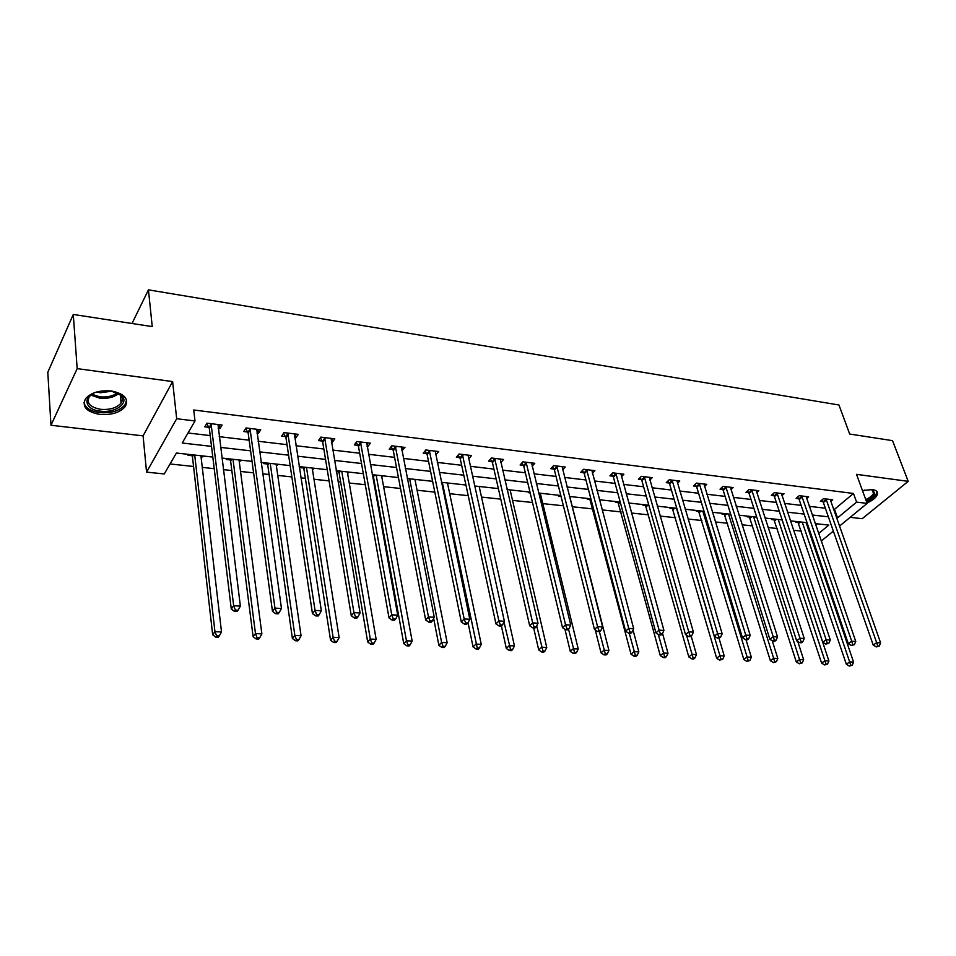 <?xml version="1.0" encoding="UTF-8"?>
<svg xmlns="http://www.w3.org/2000/svg" width="956" height="956" viewBox="0 0 956 956"><rect width="100%" height="100%" fill="white"/><g stroke="black" fill="none" stroke-linecap="round" stroke-linejoin="round"><path stroke-width="1.43" d="M99.675 414.402C111.326 415.263 119.847 412.657 125.248 406.599C129.12 398.891 124.495 393.693 111.362 390.98C99.771 390.036 91.19 392.558 85.646 398.556C81.607 406.527 86.279 411.809 99.675 414.402M866.996 502.987C873.234 500.203 876.724 497.144 877.489 493.822C877.68 491.504 875.983 490.081 872.398 489.544L862.467 490.595M212.818 457.064L176.394 453.036L164.265 473.949L146.555 472.133L176.681 418.716L195 420.963L182.202 443.022L211.515 446.368M143.089 435.864L172.618 381.575L77.173 368.622L73.289 314.452L47.8 372.29L50.979 425.253L143.089 435.864L146.555 472.133M850.195 517.316L862.204 518.702L908.2 481.358L856.516 474.343L867.152 503.406L839.44 526.135M813.126 540.51L812.134 540.415M170.06 463.971L193.542 466.468M202.278 467.388L214.228 468.667M223.322 469.635L231.83 470.531M240.53 471.463L253.591 472.85M262.649 473.818L269.09 474.499M277.754 475.419L291.867 476.925M300.877 477.88L305.358 478.359M313.974 479.267L329.079 480.88M338.054 481.836L340.671 482.111M349.251 483.019L365.288 484.728M374.214 485.672L375.075 485.768M383.607 486.676L400.516 488.468M417.079 490.237L434.825 492.125M449.702 493.702L468.225 495.674M481.513 497.084L500.765 499.128M512.535 500.382L532.48 502.509M542.805 503.609L563.395 505.796M572.345 506.74L592.947 508.939M602.137 509.906L621.137 511.938M631.498 513.037L648.682 514.866M660.142 516.085L675.593 517.722M688.105 519.048L701.895 520.518M715.411 521.952L727.6 523.255M742.071 524.796L752.742 525.931M768.11 527.557L777.324 528.537M793.552 530.269L801.379 531.094M77.173 368.622L50.979 425.253M73.289 314.452L152.243 326.605L148.443 289.847L838.962 404.997L849.681 434.036L892.534 440.644L908.2 481.358M148.443 289.847L132.012 323.498M808.848 530.747L809.577 530.126M815.707 525.011L817.141 523.816M796.587 521.534L795.81 522.203L798.272 522.466M772.508 518.881L771.743 519.55L774.264 519.825M747.903 516.168L747.15 516.837L749.719 517.124M722.748 513.384L721.995 514.065L724.636 514.364M697.02 510.54L696.279 511.233L698.967 511.532M670.706 507.636L669.965 508.341L672.725 508.64M643.782 504.66L643.053 505.377L645.874 505.688M616.226 501.613L615.497 502.342L618.389 502.665M588.012 498.506L587.295 499.235L590.258 499.558M559.117 495.316L558.423 496.056L561.029 496.343M540.988 493.308L540.439 493.905M529.528 492.041L528.835 492.806L530.186 492.949M510.958 489.986L510.289 490.727M480.163 486.592L479.362 487.357M448.615 483.103L447.647 483.856M416.242 479.53L415.119 480.282M383.057 475.861L381.743 476.602M348.988 472.097L347.494 472.838M336.333 471.607L338.651 471.858M314.022 468.237L312.337 468.966M300.327 466.731L299.742 467.58L303.446 467.986M278.124 464.269L277.551 465.13L276.236 464.986M264.059 462.716L263.498 463.576L267.298 464.007M241.247 460.206L240.697 461.067L239.143 460.9M226.799 458.605L226.249 459.478L230.157 459.908M230.527 459.955L231.256 460.027M203.353 456.012L202.827 456.896L201.023 456.705M188.499 454.375L187.974 455.271L192.001 455.713M192.347 455.749L193.064 455.821M833.465 509.178L834.504 509.309L853.457 493.463L193.721 409.993L195 420.963M188.033 432.984L210.212 435.601M219.211 436.665L249.146 440.19M258.108 441.254L287.003 444.66M295.93 445.723L323.845 449.009M332.724 450.061L359.683 453.24M368.514 454.291L394.577 457.362M403.372 458.402L428.551 461.378M437.298 462.405L461.652 465.285M470.364 466.313L493.905 469.097M502.569 470.113L525.358 472.802M533.974 473.818L556.022 476.423M564.59 477.438L585.932 479.96M594.453 480.964L615.114 483.401M623.587 484.405L643.603 486.771M652.028 487.763L671.411 490.046M679.8 491.037L698.573 493.26M706.902 494.24L725.102 496.391M733.395 497.371L751.034 499.45M759.267 500.418L776.368 502.438M784.565 503.406L801.14 505.365M809.29 506.333L825.363 508.222M830.728 501.422L832.7 499.761L823.51 498.638L820.368 501.303L822.853 501.601M806.613 498.554L808.633 496.821L799.228 495.662L796.121 498.375L798.666 498.674M781.948 495.626L784.028 493.81L774.408 492.627L771.325 495.375L773.918 495.686M756.734 492.639L758.849 490.727L749.026 489.52L745.955 492.304L748.62 492.627M730.922 489.58L733.109 487.572L723.047 486.341L720.011 489.161L722.736 489.496M704.524 486.461L706.759 484.345L696.458 483.091L693.458 485.947L696.243 486.281M677.493 483.27L679.788 481.047L669.236 479.757L666.272 482.661L669.116 483.007M649.805 480.008L652.171 477.665L641.368 476.351L638.441 479.291L641.357 479.649M621.46 476.685L623.886 474.2L612.82 472.85L609.928 475.849L612.915 476.208M592.409 473.28L594.907 470.663L583.566 469.276L580.722 472.312L583.781 472.682M562.642 469.802L565.211 467.03L553.596 465.608L550.787 468.691L553.93 469.073M532.134 466.253L534.774 463.302L522.86 461.844L520.1 464.975L523.314 465.369M500.836 462.632L503.561 459.478L491.348 457.984L488.635 461.174L491.934 461.569M468.703 458.76L471.547 455.558L459.011 454.028L456.347 457.267L459.74 457.673M435.721 454.769L438.696 451.543L425.826 449.965L423.233 453.252L426.711 453.682M401.867 450.67L404.974 447.42L391.769 445.795L389.235 449.141L392.796 449.571M367.104 446.464L367.857 446.56L370.354 443.178L356.791 441.517L354.317 444.922L357.986 445.365M331.385 442.15L332.365 442.27L334.803 438.828L320.858 437.119L318.468 440.585L322.232 441.039M294.699 437.705L295.906 437.848L298.26 434.359L283.944 432.602L281.614 436.127L285.486 436.593M256.973 433.14L258.431 433.319L260.701 429.758L245.979 427.953L243.732 431.538L247.712 432.028M248.082 432.064L248.823 432.16M218.183 428.455L219.892 428.658L222.091 425.026L206.938 423.173L204.787 426.83L208.874 427.32M209.233 427.368L209.962 427.452M172.618 381.575L176.681 418.716M853.457 493.463L856.6 502.115L867.152 503.406M818.635 533.52L828.816 525.095L815.229 523.601M807.043 522.693L790.409 520.853M782.175 519.945L765.015 518.056M756.734 517.136L739.024 515.188M730.707 514.268L712.423 512.249M704.058 511.317L685.201 509.237M676.776 508.305L657.298 506.154M648.837 505.222L628.725 502.999M620.205 502.055L599.448 499.761M590.88 498.817L569.429 496.451M560.814 495.495L538.646 493.045M529.983 492.089L507.074 489.568M498.363 488.6L474.678 485.983M465.919 485.015L441.421 482.314M432.626 481.334L407.28 478.538M398.437 477.558L372.219 474.666M363.316 473.686L336.177 470.687M327.239 469.695L299.144 466.6M290.158 465.608L261.06 462.393M252.037 461.39L221.876 458.055M811.728 539.232L812.481 538.622M833.369 531.118L821.228 541.072M836.488 517.77L837.528 517.889L856.6 502.115M220.549 447.396L250.591 450.826M259.59 451.853L288.593 455.175M297.543 456.191L325.554 459.394M334.457 460.41L361.511 463.505M370.378 464.52L396.513 467.496M405.332 468.512L430.594 471.392M439.378 472.395L463.791 475.192M472.527 476.184L496.152 478.884M504.828 479.876L527.676 482.493M536.316 483.473L558.423 485.995M567.016 486.986L588.418 489.424M596.962 490.404L617.672 492.77M626.168 493.738L646.232 496.033M654.681 497L674.1 499.211M682.5 500.179L701.322 502.33M709.675 503.286L727.91 505.365M736.216 506.31L753.89 508.329M762.147 509.273L779.283 511.233M787.493 512.177L804.104 514.065M812.265 514.997L828.374 516.837M834.504 509.309L837.528 517.889M479.303 486.496L479.494 487.369M447.767 483.007L447.958 483.891M468.177 455.152L468.87 458.784M415.43 479.434L415.609 480.33M435.303 451.124L436.067 454.805M382.257 475.777L382.424 476.674M401.687 447.014L402.416 450.742M348.223 472.013L348.378 472.933M367.176 442.783L367.857 446.56M313.281 468.153L313.437 469.085M331.732 438.445L332.365 442.27M277.419 464.198L277.551 465.13M295.308 433.988L295.906 437.848M240.565 460.123L240.697 461.067M257.881 429.411L258.431 433.319M202.708 455.94L202.827 456.896M219.402 424.703L219.892 428.658M826.51 499.869L823.367 502.533L873.222 645.085L876.652 642.635L825.996 498.936M877.692 645.945L876.305 646.925L879.269 646.029L877.692 645.945L876.652 642.635L880.596 642.862L830.226 499.462M823.367 502.533L821.813 500.072M873.222 645.085L876.305 646.925M879.269 646.029L880.596 642.862M797.734 521.665L846.359 664.265L849.657 661.91L853.577 662.102L806.063 522.585M802.263 522.167L849.657 661.91L850.685 665.137L849.358 666.081L852.25 665.221L850.685 665.137M853.577 662.102L852.25 665.221M849.358 666.081L846.359 664.265M871.478 489.448L872.804 489.854L874.8 493.858C873.676 496.427 870.82 498.757 866.208 500.825M865.766 499.606C869.948 497.694 872.553 495.555 873.557 493.212L871.717 489.508M866.506 501.625C871.944 499.235 875.326 496.523 876.664 493.499L876.891 491.539M111.135 390.956L121.818 395.748C129.466 403.121 115.007 413.327 100.32 411.14C84.032 409.67 81.929 395.593 97.894 391.685M92.242 393.992L89.374 396.62C86.148 402.978 89.888 407.22 100.595 409.323C109.916 410.028 116.74 407.949 121.065 403.085C122.966 400.313 122.774 397.636 120.504 395.067L117.074 392.605M112.163 391.135L100.404 392.749L96.903 391.984M83.949 402.452C85.18 407.83 90.39 411.211 99.579 412.61C111.147 413.47 119.608 410.889 124.961 404.854L126.562 400.014M802.299 496.917L799.18 499.606L848.295 643.687L851.712 641.201L801.773 495.973M852.764 644.547L851.402 645.539L854.377 644.643L852.764 644.547L851.712 641.201L855.751 641.44L806.099 496.511M799.18 499.606L797.591 497.096M848.295 643.687L851.402 645.539M854.377 644.643L855.751 641.44M777.527 493.894L774.432 496.63L822.781 642.253L826.163 639.743L777.013 492.949M827.239 643.125L825.888 644.129L828.9 643.221L827.239 643.125L826.163 639.743L830.298 639.982L781.434 493.487M774.432 496.63L772.818 494.037M822.781 642.253L825.888 644.129M828.9 643.221L830.298 639.982M773.727 519.012L821.61 663.117L824.897 660.727L828.9 660.919L782.104 519.945M778.22 519.514L824.897 660.727L825.936 664.002L824.622 664.958L827.538 664.073L825.936 664.002M828.9 660.919L827.538 664.073M824.622 664.958L821.61 663.117M749.181 516.3L796.3 661.934L799.551 659.52L803.649 659.712L797.758 641.464M753.639 516.802L800.614 662.831L799.312 663.799L802.251 662.902L800.614 662.831M803.649 659.712L802.251 662.902M799.312 663.799L796.3 661.934M752.205 490.798L749.134 493.571L796.647 640.795L800.005 638.238L751.679 489.842M801.104 641.667L799.766 642.683L801.463 642.779L802.801 641.763L801.104 641.667L800.005 638.238L804.247 638.488L756.208 490.404M749.134 493.571L747.484 490.918M796.647 640.795L799.766 642.683M802.801 641.763L804.247 638.488M726.285 487.644L723.25 490.452L769.879 639.289L773.213 636.696L725.771 486.676M774.336 640.173L772.998 641.201L774.742 641.297L776.069 640.269L774.336 640.173L773.213 636.696L777.551 636.947L730.396 487.237M723.25 490.452L721.565 487.715M769.879 639.289L772.998 641.201M776.069 640.269L777.551 636.947M699.756 484.405L696.757 487.261L742.453 637.748L745.752 635.131L699.242 483.425M746.899 638.644L745.584 639.683L747.353 639.779L748.679 638.739L746.899 638.644L745.752 635.131L750.197 635.382L703.986 484.011M696.757 487.261L695.036 484.441M742.453 637.748L745.584 639.683M748.679 638.739L750.197 635.382M724.086 513.527L770.381 660.727L773.607 658.29L777.802 658.481L772.233 640.723M728.52 514.017L774.695 661.636L773.404 662.616L776.38 661.707L774.695 661.636M777.802 658.481L776.38 661.707M773.404 662.616L770.381 660.727M698.43 510.695L743.84 659.497L747.042 657.023L751.332 657.226L746.003 639.707M702.815 511.185L748.154 660.405L746.875 661.397L749.874 660.488L748.154 660.405M751.332 657.226L749.874 660.488M746.875 661.397L743.84 659.497M672.176 507.803L716.665 658.23L719.832 655.72L724.23 655.936L719.008 638.214M676.525 508.281L720.967 659.15L719.701 660.154L722.724 659.234L720.967 659.15M724.23 655.936L722.724 659.234M719.701 660.154L716.665 658.23M645.324 504.828L688.822 656.939L691.953 654.394L696.47 654.609L691.176 636.087M686.492 635.178L693.112 657.859L691.857 658.887L693.662 658.959L694.916 657.943L693.112 657.859M696.47 654.609L694.916 657.943M691.857 658.887L688.822 656.939M617.839 501.792L660.285 655.613L663.38 653.032L668.005 653.247L662.532 633.386M658.278 634.378L664.575 656.545L663.333 657.573L665.185 657.656L666.428 656.629L664.575 656.545M668.005 653.247L666.428 656.629M663.333 657.573L660.285 655.613M589.709 498.685L631.032 654.251L634.091 651.634L638.835 651.861L633.039 630.016M629.251 633.242L635.31 655.195L634.091 656.246L635.979 656.33L637.21 655.278L635.31 655.195M638.835 651.861L637.21 655.278M634.091 656.246L631.032 654.251M595.289 629.968L601.049 652.852L604.061 650.2L608.924 650.438L569.728 496.487M599.352 631.593L605.303 653.808L604.096 654.872L606.044 654.956L607.251 653.904L605.303 653.808M608.924 650.438L607.251 653.904M604.096 654.872L601.049 652.852M564.936 629.251L570.278 651.43L573.241 648.73L578.237 648.969L540.271 493.224M568.509 629.132L574.52 652.386L573.337 653.462L575.333 653.557L576.528 652.482L574.52 652.386M578.237 648.969L576.528 652.482M573.337 653.462L570.278 651.43M533.663 627.949L538.718 649.961L541.634 647.224L546.748 647.463L510.098 489.902M536.698 625.833L542.936 650.928L541.777 652.016L543.821 652.112L544.992 651.024L542.936 650.928M546.748 647.463L544.992 651.024M541.777 652.016L538.718 649.961M501.422 626.049L506.31 648.455L509.178 645.682L514.436 645.933L479.171 486.485M503.991 622.033L510.516 649.435L509.369 650.534L511.472 650.63L512.631 649.53L510.516 649.435M514.436 645.933L512.631 649.53M509.369 650.534L506.31 648.455M468.046 622.691L473.053 646.901L475.849 644.093L481.25 644.344L447.456 482.983M442.305 482.41L477.235 647.893L476.1 649.016L478.263 649.112L479.386 647.989L477.235 647.893M481.25 644.344L479.386 647.989M476.1 649.016L473.053 646.901M433.654 618.413L438.876 645.312L441.624 642.456L447.169 642.719L414.94 479.386M409.646 478.801L441.624 642.456L443.034 646.316L441.935 647.451L444.158 647.559L445.257 646.411L443.034 646.316M447.169 642.719L445.257 646.411M441.935 647.451L438.876 645.312M372.398 474.69L373.426 476.709L403.767 643.687L406.455 640.783L412.156 641.058L381.575 475.706M376.15 475.096L406.455 640.783L407.901 644.691L406.826 645.85L409.108 645.957L410.184 644.798L407.901 644.691M412.156 641.058L410.184 644.798M406.826 645.85L403.767 643.687M338.101 470.902L339.129 472.945L367.678 642.002L370.295 639.062L376.15 639.337L347.339 471.917M341.77 471.308L370.295 639.062L371.776 643.018L370.725 644.201L373.079 644.308L374.119 643.137L371.776 643.018M376.15 639.337L374.119 643.137M370.725 644.201L367.678 642.002M302.897 467.006L303.912 469.085L330.573 640.281L333.106 637.282L339.141 637.568L312.194 468.034M306.47 467.4L333.106 637.282L334.636 641.309L333.62 642.504L336.022 642.611L337.05 641.416L334.636 641.309M339.141 637.568L337.05 641.416M333.62 642.504L330.573 640.281M266.736 463.015L267.764 465.118L292.405 638.5L294.854 635.465L301.056 635.752L276.105 464.054M270.225 463.397L294.854 635.465L296.42 639.54L295.44 640.759L297.914 640.867L298.905 639.66L296.42 639.54M301.056 635.752L298.905 639.66M295.44 640.759L292.405 638.5M229.607 458.916L230.611 461.019L253.113 636.684L255.479 633.577L261.872 633.888L239.024 459.955M231.794 459.155L230.623 461.043L231.806 459.155M232.989 459.286L255.479 633.577L257.092 637.724L256.148 638.967L258.694 639.074L259.65 637.843L257.092 637.724M261.872 633.888L259.65 637.843M256.148 638.967L253.113 636.684M191.439 454.698L192.455 456.849L212.674 634.796L214.945 631.653L221.517 631.964L200.915 455.749M194.713 455.056L214.945 631.653L216.606 635.86L215.686 637.114L218.315 637.234L219.235 635.979L216.606 635.86M221.517 631.964L219.235 635.979M215.686 637.114L212.674 634.796M672.606 481.095L669.63 483.987L714.335 636.17L717.598 633.505L672.092 480.103M718.781 637.066L717.466 638.13L719.294 638.226L720.597 637.174L718.781 637.066L717.598 633.505L722.162 633.768L676.944 480.701M669.63 483.987L667.874 481.083M714.335 636.17L717.466 638.13M720.597 637.174L722.162 633.768M644.798 477.701L641.87 480.641L685.512 634.545L688.738 631.856L644.296 476.697M689.945 635.453L688.643 636.529L690.519 636.636L691.809 635.561L689.945 635.453L688.738 631.856L693.411 632.119L649.267 477.307M641.87 480.641L640.066 477.653M685.512 634.545L688.643 636.529M691.809 635.561L693.411 632.119M616.321 474.224L613.429 477.211L655.936 632.896L659.126 630.159L615.819 473.22M660.369 633.804L659.09 634.892L661.002 634.999L662.281 633.912L660.369 633.804L659.126 630.159L663.93 630.434L620.91 473.841M613.429 477.211L611.589 474.128M655.936 632.896L659.09 634.892M662.281 633.912L663.93 630.434M587.151 470.663L584.283 473.698L625.606 631.187L628.749 628.415L586.637 469.647M630.016 632.107L628.761 633.219L630.721 633.326L631.988 632.215L630.016 632.107L628.749 628.415L633.673 628.69L591.86 470.292M584.283 473.698L582.407 470.507M625.606 631.187L628.761 633.219M631.988 632.215L633.673 628.69M557.24 467.018L554.432 470.101L594.477 629.442L597.572 626.622L556.739 465.99M598.874 630.374L597.631 631.498L599.651 631.605L600.894 630.482L598.874 630.374L597.572 626.622L602.627 626.909L562.092 466.648M554.432 470.101L552.508 466.803M594.477 629.442L597.631 631.498M600.894 630.482L602.627 626.909M526.589 463.278L523.816 466.409L562.51 627.65L565.558 624.782L526.087 462.238M566.896 628.582L565.665 629.729L567.745 629.837L568.963 628.701L566.896 628.582L565.558 624.782L570.744 625.081L531.572 462.907M523.816 466.409L521.845 462.991M562.51 627.65L565.665 629.729M568.963 628.701L570.744 625.081M495.148 459.442L492.436 462.62L529.684 625.798L532.683 622.894L494.646 458.39M534.045 626.754L532.839 627.913L534.978 628.02L536.173 626.873L534.045 626.754L532.683 622.894L538.013 623.204L500.275 459.083M492.436 462.62L490.404 459.083M529.684 625.798L532.839 627.913M536.173 626.873L538.013 623.204M462.907 455.51L460.242 458.737L495.961 623.91L498.901 620.958L462.405 454.447M500.299 624.865L499.116 626.037L501.303 626.168L502.486 624.985L500.299 624.865L498.901 620.958L504.374 621.269L468.117 455.426M460.242 458.737L458.151 455.068M495.961 623.91L499.116 626.037M502.486 624.985L504.374 621.269M429.806 451.471L427.201 454.757L461.294 621.962L464.174 618.962L429.316 450.395M465.608 622.93L464.461 624.125L466.707 624.244L467.866 623.049L465.608 622.93L464.174 618.962L469.802 619.285L435.231 451.113M427.201 454.757L425.062 450.945M461.294 621.962L464.461 624.125M467.866 623.049L469.802 619.285M395.844 447.324L393.298 450.67L425.659 619.966L428.467 616.919L395.342 446.237M429.949 620.934L428.814 622.153L431.132 622.272L432.255 621.065L429.949 620.934L428.467 616.919L434.263 617.253L401.424 446.978M393.298 450.67L391.088 446.703M425.659 619.966L428.814 622.153M432.255 621.065L434.263 617.253M360.962 443.07L358.476 446.464L389.008 617.899L391.745 614.804L360.472 441.971M393.251 618.89L392.151 620.121L394.541 620.253L395.641 619.022L393.251 618.89L391.745 614.804L397.696 615.15L366.71 442.736M358.476 446.464L356.206 442.329M389.008 617.899L392.151 620.121M395.641 619.022L397.696 615.15M325.124 438.708L322.71 442.162L351.282 615.784L353.947 612.641L324.634 437.585M355.501 616.775L354.437 618.03L356.887 618.162L357.95 616.919L355.501 616.775L353.947 612.641L360.077 612.987L331.051 438.362M322.71 442.162L320.368 437.836M351.282 615.784L354.437 618.03M357.95 616.919L360.077 612.987M288.294 434.215L285.964 437.729L312.457 613.609L315.038 610.406L287.816 433.08M316.639 614.6L315.6 615.879L318.121 616.023L319.161 614.744L316.639 614.6L315.038 610.406L321.347 610.765L294.412 433.881M285.964 437.729L283.538 433.211M312.457 613.609L315.6 615.879M319.161 614.744L321.347 610.765M250.448 429.591L248.19 433.176L272.472 611.362L274.958 608.112L249.97 428.443M276.607 612.366L275.603 613.668L278.208 613.812L279.2 612.509L276.607 612.366L274.958 608.112L281.47 608.482L256.746 429.268M248.19 433.176L245.68 428.443M272.472 611.362L275.603 613.668M279.2 612.509L281.47 608.482M211.515 424.846L209.34 428.491L231.28 609.044L233.67 605.734L211.049 423.675M235.355 610.059L234.399 611.386L237.076 611.529L238.044 610.215L235.355 610.059L233.67 605.734L240.374 606.116L218.016 424.536M209.34 428.491L206.747 423.52M231.28 609.044L234.399 611.386M238.044 610.215L240.374 606.116M826.175 499.211L823.032 501.864M798.451 522.729L799.479 521.856M798.774 523.386L800.447 521.964M864.726 490.034L862.635 491.073M118.663 393.525C113.919 397.349 107.598 398.903 99.711 398.174L90.677 395.007M91.836 394.266L99.771 396.812C106.953 397.517 112.868 396.178 117.516 392.832M801.953 496.248L798.846 498.948M777.192 493.212L774.097 495.961M774.444 520.088L775.459 519.204M774.766 520.745L776.415 519.311M749.898 517.387L750.914 516.491M750.221 518.056L751.87 516.599M751.858 490.117L748.799 492.902M725.951 486.951L722.915 489.771M699.422 483.712L696.422 486.568M724.803 514.627L725.807 513.719M725.126 515.296L726.763 513.826M699.147 511.807L700.139 510.886M699.469 512.488L701.083 510.994M672.905 508.915L673.884 507.983M673.227 509.608L674.817 508.09M646.053 505.963L647.021 505.019M646.364 506.656L647.941 505.127M618.568 502.94L619.524 501.984M618.89 503.645L620.265 502.259M407.483 479.577L408.224 478.645M373.139 475.945L373.963 474.857M373.426 476.709L374.776 474.953M338.842 472.168L339.643 471.069M339.129 472.945L340.432 471.153M303.638 468.297L304.414 467.173M303.912 469.085L305.191 467.269M267.477 464.317L268.242 463.182M267.764 465.118L268.995 463.266M230.348 460.23L231.077 459.071M192.18 456.036L192.885 454.853M192.455 456.849L193.59 454.937M672.271 480.39L669.308 483.294M644.475 476.984L641.536 479.936M615.999 473.507L613.095 476.494M586.829 469.946L583.961 472.969M556.93 466.289L554.11 469.36M526.266 462.537L523.506 465.668M494.838 458.689L492.125 461.868M462.596 454.745L459.932 457.984M429.507 450.706L426.89 453.992M395.533 446.548L392.988 449.894M360.651 442.281L358.177 445.687M324.825 437.908L322.411 441.361M288.007 433.403L285.677 436.916M250.161 428.778L247.903 432.351M211.228 424.01L209.065 427.655M871.741 489.508L872.804 489.854M872.947 490.261L873.76 492.436M120.504 395.067L121.818 395.748M120.348 394.912L121.065 403.085M192.431 456.729L193.506 454.925M250.436 429.567L248.19 433.152M211.491 424.715L209.328 428.36"/></g></svg>
